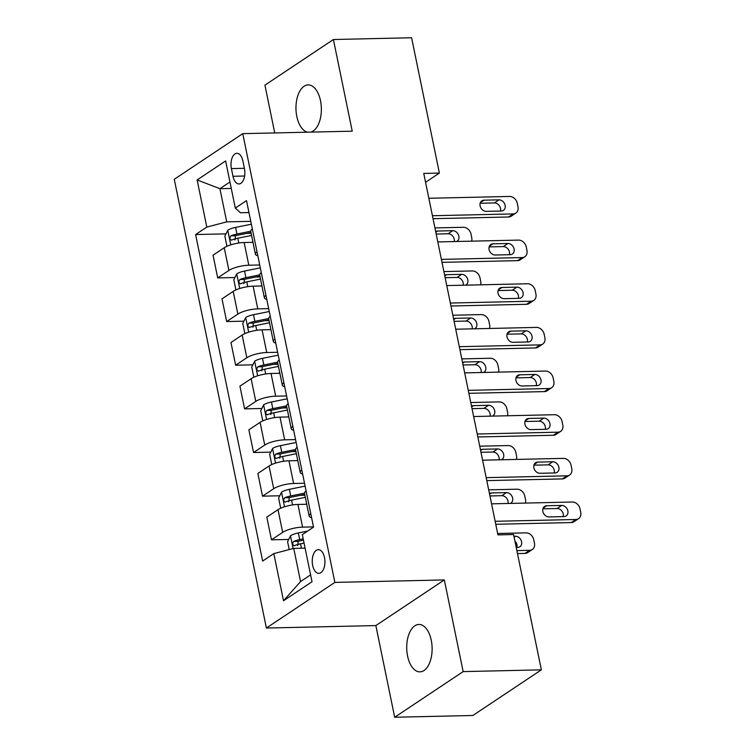 <?xml version="1.0" encoding="UTF-8"?>
<svg xmlns="http://www.w3.org/2000/svg" width="755" height="755" viewBox="0 0 755 755"><rect width="100%" height="100%" fill="white"/><g stroke="black" fill="none" stroke-linecap="round" stroke-linejoin="round"><path stroke-width="1.13" d="M431.265 640.259A23.707 12.693 -91.3 0 0 418.883 624.451A23.707 12.693 -91.3 0 0 407.577 656.048A23.707 12.693 -91.3 0 0 419.95 671.856A23.707 12.693 -91.3 0 0 431.265 640.259M310.635 132.125A23.707 12.693 -91.3 0 0 320.507 100.708A23.707 12.693 -91.3 0 0 308.134 84.9A23.707 12.693 -91.3 0 0 296.819 116.496A23.707 12.693 -91.3 0 0 307.757 132.182M324.508 557.549A11.854 6.351 -91.3 0 0 318.317 549.649A11.854 6.351 -91.3 0 0 312.664 565.448A11.854 6.351 -91.3 0 0 318.846 573.347A11.854 6.351 -91.3 0 0 324.508 557.549M394.676 717.25L463.155 671.61L444.336 579.934L375.858 625.574L394.676 717.25L472.875 715.485L541.354 669.845L513.57 534.521L497.932 534.88L423.744 173.423L439.382 173.074L411.598 37.75L333.408 39.515L264.93 85.155L274.735 132.927M375.858 625.574L266.392 628.047L174.273 179.294L242.751 133.654L334.871 582.407L266.392 628.047M231.407 168.601L232.984 176.283A11.485 6.153 -91.3 0 0 238.986 183.946A11.485 6.153 -91.3 0 0 244.46 168.639L242.883 160.957A11.485 6.153 -91.3 0 0 236.891 153.293A11.485 6.153 -91.3 0 0 231.407 168.601L244.393 168.308M229.954 182.002L219.913 188.693L226.717 221.866L206.804 227.085L195.611 234.55L262.636 561.069L273.829 553.613L293.742 548.394L300.556 581.567L310.598 574.876M206.804 227.085L197.13 179.935L225.632 160.938L235.305 208.087L240.411 212.74L248.952 212.551M273.829 553.613L283.512 600.753L312.013 581.756L302.33 534.615L313.533 527.15L246.507 200.622L235.305 208.087M463.155 671.61L541.354 669.845M444.336 579.934L334.871 582.407M242.751 133.654L352.226 131.181L333.408 39.515M425.556 182.285L439.382 173.074M231.275 188.439L219.913 188.693L197.13 179.935M250.754 221.328L226.717 221.866M252.972 242.327L244.158 242.525A14.817 4.03 168.4 0 0 224.244 247.744L213.042 255.199L217.704 277.906L234.947 277.519M259.711 264.977L248.82 265.222A14.817 4.03 168.4 0 0 228.907 270.441L217.704 277.906M261.938 285.975L253.114 286.183A14.817 4.03 168.4 0 0 233.201 291.392L222.008 298.857L226.67 321.555L243.912 321.168M268.676 308.635L257.776 308.88A14.817 4.03 168.4 0 0 237.863 314.089L226.67 321.555M270.894 329.633L262.079 329.831A14.817 4.03 168.4 0 0 242.166 335.05L230.964 342.506L235.626 365.212L252.868 364.825M277.632 352.283L266.741 352.528A14.817 4.03 168.4 0 0 246.828 357.747L235.626 365.212M279.86 373.281L271.036 373.489A14.817 4.03 168.4 0 0 251.122 378.699L239.93 386.164L244.592 408.861L261.834 408.474M286.598 395.941L275.698 396.186A14.817 4.03 168.4 0 0 255.785 401.396L244.592 408.861M288.816 416.939L280.001 417.137A14.817 4.03 168.4 0 0 260.088 422.356L248.886 429.812L253.548 452.519L270.79 452.132M295.554 439.589L284.663 439.835A14.817 4.03 168.4 0 0 264.75 445.054L253.548 452.519M297.781 460.588L288.957 460.795A14.817 4.03 168.4 0 0 269.044 466.005L257.851 473.47L262.514 496.167L279.756 495.78M304.52 483.247L293.62 483.493A14.817 4.03 168.4 0 0 273.706 488.702L262.514 496.167M306.738 504.246L297.923 504.444A14.817 4.03 168.4 0 0 278.01 509.663L266.808 517.118L271.47 539.825L288.712 539.438M313.476 526.896L302.585 527.141A14.817 4.03 168.4 0 0 282.663 532.36L271.47 539.825M305.105 548.139L293.742 548.394M252.34 229.029A14.817 4.03 168.4 0 0 250.745 231.445L255.398 254.142A14.817 4.03 168.4 0 0 257.814 255.728M195.611 234.55L225.99 233.861M246.687 233.399L251.122 233.295M300.443 495.318L304.888 495.214M291.487 451.66L295.922 451.565M282.53 408.011L286.966 407.908M273.565 364.354L278 364.259M264.609 320.705L269.044 320.601M255.643 277.047L260.079 276.953M256.993 251.726A14.817 4.03 168.4 0 0 255.398 254.142M261.296 272.687A14.817 4.03 168.4 0 0 259.701 275.094L264.363 297.791A14.817 4.03 168.4 0 0 266.779 299.386M265.958 295.384A14.817 4.03 168.4 0 0 264.363 297.791M270.262 316.336A14.817 4.03 168.4 0 0 268.667 318.752L273.319 341.449A14.817 4.03 168.4 0 0 275.735 343.034M274.914 339.033A14.817 4.03 168.4 0 0 273.319 341.449M279.218 359.993A14.817 4.03 168.4 0 0 277.623 362.4L282.285 385.097A14.817 4.03 168.4 0 0 284.701 386.692M283.88 382.691A14.817 4.03 168.4 0 0 282.285 385.097M288.174 403.642A14.817 4.03 168.4 0 0 286.589 406.058L291.241 428.755A14.817 4.03 168.4 0 0 293.657 430.341M292.836 426.339A14.817 4.03 168.4 0 0 291.241 428.755M297.14 447.3A14.817 4.03 168.4 0 0 295.545 449.706L300.207 472.404A14.817 4.03 168.4 0 0 302.623 473.998M301.802 469.997A14.817 4.03 168.4 0 0 300.207 472.404M306.096 490.948A14.817 4.03 168.4 0 0 304.51 493.364L309.163 516.061A14.817 4.03 168.4 0 0 311.579 517.647M310.758 513.655A14.817 4.03 168.4 0 0 309.163 516.061M283.512 600.753L300.556 581.567M428.84 198.272L509.597 196.451A7.408 5.927 56.3 0 1 517.288 203.293L518.005 206.785A7.408 5.927 56.3 0 1 515.854 213.089A7.408 5.927 56.3 0 1 513.183 213.91L432.426 215.732M433.03 218.695L508.559 216.996L513.183 213.91M498.98 199.848A5.927 4.738 -123.7 0 1 504.727 204.029A5.927 4.738 -123.7 0 1 503.415 210.362A5.927 4.738 -123.7 0 1 501.273 211.022L486.267 211.362A5.927 4.738 -123.7 0 1 480.52 207.181A5.927 4.738 -123.7 0 1 481.832 200.839A5.927 4.738 -123.7 0 1 483.964 200.188L498.98 199.848L494.355 202.935A5.927 4.738 -123.7 0 1 500.461 211.041M480.161 203.246L494.355 202.935M515.854 213.089L511.229 216.175A7.408 5.927 -123.7 0 1 508.559 216.996M251.509 242.355L252.925 242.072M226.953 246.29L224.858 236.107L227.85 230.152A9.815 2.671 -11.6 0 1 235.598 227.397L251.349 224.207M434.927 227.925L463.325 227.283A7.408 5.927 56.3 0 1 471.016 234.135L471.733 237.627A7.408 5.927 56.3 0 1 471.601 241.156M454.265 241.553A5.927 4.738 56.3 0 0 448.083 233.767L436.182 234.041M250.717 231.247L236.957 234.031A9.815 2.671 168.4 0 0 230.983 235.853C229.331 238.212 229.614 239.609 231.842 240.043A9.815 2.671 -11.6 0 1 237.816 238.221L251.566 235.437M234.984 239.977L235.484 235.749A5.002 1.359 -11.6 0 1 237.174 235.324L250.962 232.531M231.294 240.175L231.842 240.043M456.615 241.496A5.927 4.738 56.3 0 0 457.143 241.204A5.927 4.738 56.3 0 0 458.464 234.862A5.927 4.738 56.3 0 0 452.717 230.681L437.702 231.021A5.927 4.738 56.3 0 0 435.682 231.596M437.758 241.713A5.927 4.738 56.3 0 0 438.249 241.911M437.796 241.921L518.562 240.099A7.408 5.927 56.3 0 1 526.244 246.942L526.962 250.443A7.408 5.927 56.3 0 1 524.819 256.747A7.408 5.927 56.3 0 1 522.139 257.568L441.382 259.38M441.996 262.353L517.515 260.645L522.139 257.568M507.945 243.497A5.927 4.738 -123.7 0 1 513.693 247.678A5.927 4.738 -123.7 0 1 512.381 254.02A5.927 4.738 -123.7 0 1 510.238 254.671L495.223 255.011A5.927 4.738 -123.7 0 1 489.476 250.839A5.927 4.738 -123.7 0 1 490.788 244.497A5.927 4.738 -123.7 0 1 492.93 243.837L507.945 243.497L503.311 246.583A5.927 4.738 -123.7 0 1 509.417 254.69M489.117 246.904L503.311 246.583M524.819 256.747L520.186 259.824A7.408 5.927 -123.7 0 1 517.515 260.645M446.762 285.579L527.519 283.757A7.408 5.927 56.3 0 1 535.21 290.6L535.927 294.091A7.408 5.927 56.3 0 1 533.776 300.396A7.408 5.927 56.3 0 1 531.105 301.217L450.348 303.038M450.952 306.002L526.48 304.303L531.105 301.217M516.901 287.155A5.927 4.738 -123.7 0 1 522.649 291.336A5.927 4.738 -123.7 0 1 521.337 297.668A5.927 4.738 -123.7 0 1 519.195 298.329L504.18 298.669A5.927 4.738 -123.7 0 1 498.442 294.488A5.927 4.738 -123.7 0 1 499.753 288.146A5.927 4.738 -123.7 0 1 501.886 287.495L516.901 287.155L512.277 290.241A5.927 4.738 -123.7 0 1 518.383 298.348M498.083 290.552L512.277 290.241M533.776 300.396L529.151 303.482A7.408 5.927 -123.7 0 1 526.48 304.303M455.718 329.227L536.475 327.406A7.408 5.927 56.3 0 1 544.166 334.248L544.884 337.749A7.408 5.927 56.3 0 1 542.741 344.053A7.408 5.927 56.3 0 1 540.061 344.875L459.304 346.687M459.918 349.659L535.437 347.951L540.061 344.875M525.867 330.803A5.927 4.738 -123.7 0 1 531.614 334.984A5.927 4.738 -123.7 0 1 530.303 341.326A5.927 4.738 -123.7 0 1 528.16 341.977L513.145 342.317A5.927 4.738 -123.7 0 1 507.398 338.146A5.927 4.738 -123.7 0 1 508.71 331.804A5.927 4.738 -123.7 0 1 510.852 331.143L525.867 330.803L521.233 333.889A5.927 4.738 -123.7 0 1 527.339 341.996M507.039 334.21L521.233 333.889M542.741 344.053L538.107 347.13A7.408 5.927 -123.7 0 1 535.437 347.951M260.466 286.013L261.881 285.73M235.909 289.939L233.823 279.765L236.806 273.801A9.815 2.671 -11.6 0 1 244.554 271.045L260.305 267.855M443.883 271.583L472.29 270.941A7.408 5.927 56.3 0 1 479.982 277.783L480.69 281.275A7.408 5.927 56.3 0 1 480.567 284.814M463.23 285.201A5.927 4.738 56.3 0 0 457.049 277.425L445.139 277.689M259.682 274.895L245.922 277.68A9.815 2.671 168.4 0 0 239.939 279.51C238.287 281.86 238.58 283.257 240.807 283.701A9.815 2.671 -11.6 0 1 246.781 281.879L260.522 279.086M243.941 283.625L244.441 279.407A5.002 1.359 -11.6 0 1 246.139 278.973L259.928 276.179M240.26 283.823L240.807 283.701M465.58 285.154A5.927 4.738 56.3 0 0 466.109 284.861A5.927 4.738 56.3 0 0 467.42 278.519A5.927 4.738 56.3 0 0 461.673 274.339L446.658 274.678A5.927 4.738 56.3 0 0 444.638 275.254M446.715 285.371A5.927 4.738 56.3 0 0 447.215 285.569M269.431 329.661L270.847 329.378M244.875 333.597L242.78 323.414L245.771 317.459A9.815 2.671 -11.6 0 1 253.52 314.703L269.271 311.513M452.849 315.231L481.246 314.59A7.408 5.927 56.3 0 1 488.938 321.441L489.655 324.933A7.408 5.927 56.3 0 1 489.523 328.463M472.186 328.859A5.927 4.738 56.3 0 0 466.005 321.073L454.104 321.347M268.638 318.553L254.879 321.337A9.815 2.671 168.4 0 0 248.905 323.159C247.253 325.518 247.536 326.915 249.763 327.349A9.815 2.671 -11.6 0 1 255.737 325.528L269.478 322.744M252.906 327.283L253.406 323.055A5.002 1.359 -11.6 0 1 255.096 322.63L268.884 319.837M249.216 327.481L249.763 327.349M474.536 328.802A5.927 4.738 56.3 0 0 475.065 328.51A5.927 4.738 56.3 0 0 476.377 322.168A5.927 4.738 56.3 0 0 470.629 317.987L455.624 318.327A5.927 4.738 56.3 0 0 453.604 318.903M455.68 329.02A5.927 4.738 56.3 0 0 456.171 329.218M278.387 373.319L279.803 373.036M253.831 377.245L251.745 367.072L254.728 361.107A9.815 2.671 -11.6 0 1 262.476 358.351L278.227 355.161M461.805 358.889L490.212 358.248A7.408 5.927 56.3 0 1 497.894 365.09L498.611 368.582A7.408 5.927 56.3 0 1 498.489 372.121M481.152 372.508A5.927 4.738 56.3 0 0 474.97 364.731L463.06 364.995M277.604 362.202L263.844 364.986A9.815 2.671 168.4 0 0 257.861 366.817C256.209 369.167 256.502 370.563 258.729 371.007A9.815 2.671 -11.6 0 1 264.703 369.186L278.444 366.392M261.862 370.932L262.363 366.713A5.002 1.359 -11.6 0 1 264.061 366.279L277.849 363.485M258.182 371.13L258.729 371.007M483.502 372.46A5.927 4.738 56.3 0 0 484.03 372.168A5.927 4.738 56.3 0 0 485.342 365.826A5.927 4.738 56.3 0 0 479.595 361.645L464.58 361.985A5.927 4.738 56.3 0 0 462.56 362.56M464.636 372.677A5.927 4.738 56.3 0 0 465.137 372.876M464.684 372.885L545.44 371.064A7.408 5.927 56.3 0 1 553.132 377.906L553.849 381.398A7.408 5.927 56.3 0 1 551.697 387.702A7.408 5.927 56.3 0 1 549.027 388.523L468.27 390.344M468.874 393.308L544.393 391.609L549.027 388.523M534.823 374.461A5.927 4.738 -123.7 0 1 540.571 378.642A5.927 4.738 -123.7 0 1 539.259 384.974A5.927 4.738 -123.7 0 1 537.116 385.635L522.101 385.975A5.927 4.738 -123.7 0 1 516.354 381.794A5.927 4.738 -123.7 0 1 517.675 375.452A5.927 4.738 -123.7 0 1 519.808 374.801L534.823 374.461L530.199 377.547A5.927 4.738 -123.7 0 1 536.305 385.654M516.005 377.859L530.199 377.547M551.697 387.702L547.073 390.788A7.408 5.927 -123.7 0 1 544.393 391.609M287.353 416.968L288.769 416.684M262.797 420.903L260.702 410.72L263.693 404.765A9.815 2.671 -11.6 0 1 271.441 402.009L287.183 398.819M470.771 402.538L499.168 401.896A7.408 5.927 56.3 0 1 506.86 408.748L507.577 412.239A7.408 5.927 56.3 0 1 507.445 415.769M490.108 416.165A5.927 4.738 56.3 0 0 483.927 408.38L472.026 408.653M286.56 405.86L272.8 408.644A9.815 2.671 168.4 0 0 266.826 410.465C265.175 412.825 265.458 414.221 267.685 414.655A9.815 2.671 -11.6 0 1 273.659 412.834L287.4 410.05M270.828 414.589L271.328 410.361A5.002 1.359 -11.6 0 1 273.017 409.937L286.806 407.143M267.138 414.788L267.685 414.655M492.458 416.109A5.927 4.738 56.3 0 0 492.987 415.816A5.927 4.738 56.3 0 0 494.298 409.474A5.927 4.738 56.3 0 0 488.551 405.293L473.545 405.633A5.927 4.738 56.3 0 0 471.526 406.209M473.602 416.326A5.927 4.738 56.3 0 0 474.093 416.524M473.64 416.534L554.397 414.712A7.408 5.927 56.3 0 1 562.088 421.564L562.805 425.056A7.408 5.927 56.3 0 1 560.663 431.36A7.408 5.927 56.3 0 1 557.983 432.181L477.226 433.993M477.839 436.966L553.358 435.257L557.983 432.181M543.789 418.11A5.927 4.738 -123.7 0 1 549.536 422.29A5.927 4.738 -123.7 0 1 548.224 428.632A5.927 4.738 -123.7 0 1 546.082 429.284L531.067 429.623A5.927 4.738 -123.7 0 1 525.32 425.452A5.927 4.738 -123.7 0 1 526.631 419.11A5.927 4.738 -123.7 0 1 528.774 418.449L543.789 418.11L539.155 421.196A5.927 4.738 -123.7 0 1 545.261 429.302M524.961 421.516L539.155 421.196M560.663 431.36L556.029 434.436A7.408 5.927 -123.7 0 1 553.358 435.257M482.605 460.191L563.362 458.37A7.408 5.927 56.3 0 1 571.054 465.212L571.771 468.704A7.408 5.927 56.3 0 1 569.619 475.008A7.408 5.927 56.3 0 1 566.948 475.829L486.192 477.651M486.796 480.614L562.315 478.915L566.948 475.829M552.745 461.767A5.927 4.738 -123.7 0 1 558.492 465.948A5.927 4.738 -123.7 0 1 557.181 472.281A5.927 4.738 -123.7 0 1 555.038 472.941L540.023 473.281A5.927 4.738 -123.7 0 1 534.276 469.1A5.927 4.738 -123.7 0 1 535.597 462.758A5.927 4.738 -123.7 0 1 537.73 462.107L552.745 461.767L548.121 464.853A5.927 4.738 -123.7 0 1 554.227 472.96M533.927 465.165L548.121 464.853M569.619 475.008L564.995 478.094A7.408 5.927 -123.7 0 1 562.315 478.915M491.562 503.84L572.318 502.018A7.408 5.927 56.3 0 1 580.01 508.87L580.727 512.362A7.408 5.927 56.3 0 1 578.585 518.666A7.408 5.927 56.3 0 1 575.905 519.487L495.148 521.299M495.761 524.272L571.28 522.564L575.905 519.487M561.711 505.416A5.927 4.738 -123.7 0 1 567.458 509.597A5.927 4.738 -123.7 0 1 566.137 515.939A5.927 4.738 -123.7 0 1 564.004 516.59L548.989 516.93A5.927 4.738 -123.7 0 1 543.241 512.758A5.927 4.738 -123.7 0 1 544.553 506.416A5.927 4.738 -123.7 0 1 546.695 505.756L561.711 505.416L557.077 508.502A5.927 4.738 -123.7 0 1 563.183 516.609M542.883 508.823L557.077 508.502M578.585 518.666L573.951 521.743A7.408 5.927 -123.7 0 1 571.28 522.564M296.309 460.625L297.725 460.342M271.753 464.551L269.667 454.378L272.649 448.413A9.815 2.671 -11.6 0 1 280.398 445.658L296.149 442.468M479.727 446.196L508.134 445.554A7.408 5.927 56.3 0 1 515.816 452.396L516.533 455.888A7.408 5.927 56.3 0 1 516.411 459.427M499.074 459.814A5.927 4.738 56.3 0 0 492.892 452.037L480.982 452.302M295.526 449.508L281.766 452.292A9.815 2.671 168.4 0 0 275.783 454.123C274.131 456.473 274.424 457.87 276.651 458.313A9.815 2.671 -11.6 0 1 282.625 456.492L296.366 453.698M279.784 458.238L280.284 454.019A5.002 1.359 -11.6 0 1 281.983 453.585L295.771 450.792M276.103 458.436L276.651 458.313M501.424 459.767A5.927 4.738 56.3 0 0 501.952 459.474A5.927 4.738 56.3 0 0 503.264 453.132A5.927 4.738 56.3 0 0 497.517 448.951L482.502 449.291A5.927 4.738 56.3 0 0 480.482 449.867M482.558 459.984A5.927 4.738 56.3 0 0 483.058 460.182M305.275 504.274L306.69 503.991M280.718 508.209L278.623 498.026L281.615 492.071A9.815 2.671 -11.6 0 1 289.363 489.315L305.105 486.126M488.693 489.844L517.09 489.202A7.408 5.927 56.3 0 1 524.782 496.054L525.499 499.546A7.408 5.927 56.3 0 1 525.367 503.075M508.03 503.472A5.927 4.738 56.3 0 0 501.849 495.686L489.948 495.959M304.482 493.166L290.722 495.95A9.815 2.671 168.4 0 0 284.748 497.772C283.097 500.131 283.38 501.528 285.607 501.962A9.815 2.671 -11.6 0 1 291.581 500.14L305.322 497.356M288.75 501.896L289.25 497.668A5.002 1.359 -11.6 0 1 290.939 497.243L304.727 494.449M285.06 502.094L285.607 501.962M510.38 503.415A5.927 4.738 56.3 0 0 510.909 503.123A5.927 4.738 56.3 0 0 512.22 496.781A5.927 4.738 56.3 0 0 506.473 492.6L491.467 492.94A5.927 4.738 56.3 0 0 489.448 493.515M491.524 503.632A5.927 4.738 56.3 0 0 492.015 503.83M517.486 553.575L525.008 553.406A7.408 5.927 -123.7 0 0 527.688 552.584L532.313 549.498A7.408 5.927 56.3 0 0 534.455 543.194L533.738 539.702A7.408 5.927 56.3 0 0 526.056 532.86L497.649 533.502M532.313 549.498A7.408 5.927 56.3 0 1 529.633 550.319L516.873 550.612M289.212 549.583L287.589 541.684L290.571 535.72A9.815 2.671 -11.6 0 1 298.319 532.964L307.634 531.076M516.911 547.451A5.927 4.738 56.3 0 0 514.929 541.127M303.208 538.891L299.688 539.598A9.815 2.671 168.4 0 0 293.704 541.429C292.053 543.779 292.345 545.176 294.563 545.62A9.815 2.671 -11.6 0 1 300.547 543.798L304.067 543.081M297.706 545.544L298.206 541.326A5.002 1.359 -11.6 0 1 299.905 540.891L303.472 540.174M294.025 545.742L294.563 545.62M516.231 547.469L517.732 547.432A5.927 4.738 56.3 0 0 519.874 546.78A5.927 4.738 56.3 0 0 521.186 540.438A5.927 4.738 56.3 0 0 515.438 536.258L513.938 536.286M248.82 265.222L244.158 242.525M257.776 308.88L253.114 286.183M266.741 352.528L262.079 329.831M275.698 396.186L271.036 373.489M284.663 439.835L280.001 417.137M293.62 483.493L288.957 460.795M302.585 527.141L297.923 504.444M228.907 270.441L224.244 247.744M237.863 314.089L233.201 291.392M246.828 357.747L242.166 335.05M255.785 401.396L251.122 378.699M264.75 445.054L260.088 422.356M273.706 488.702L269.044 466.005M282.663 532.36L278.01 509.663M244.629 176.019L232.984 176.283M483.964 200.188L480.397 202.566M227.774 230.303L230.756 244.856M237.816 238.221L238.797 243.006M235.598 227.397L236.957 234.031M448.083 233.767L452.717 230.681M435.824 232.276L437.702 231.021M235.484 235.749L230.983 235.853M492.93 243.837L489.363 246.215M501.886 287.495L498.319 289.873M510.852 331.143L507.284 333.521M236.73 273.952L239.722 288.514M246.781 281.879L247.763 286.664M244.554 271.045L245.922 277.68M457.049 277.425L461.673 274.339M444.78 275.924L446.658 274.678M244.441 279.407L239.939 279.51M245.696 317.61L248.678 332.162M255.737 325.528L256.719 330.312M253.52 314.703L254.879 321.337M466.005 321.073L470.629 317.987M453.746 319.582L455.624 318.327M253.406 323.055L248.905 323.159M254.652 361.258L257.644 375.82M264.703 369.186L265.684 373.97M262.476 358.351L263.844 364.986M474.97 364.731L479.595 361.645M462.702 363.231L464.58 361.985M262.363 366.713L257.861 366.817M519.808 374.801L516.241 377.179M263.618 404.916L266.6 419.469M273.659 412.834L274.641 417.619M271.441 402.009L272.8 408.644M483.927 408.38L488.551 405.293M471.658 406.888L473.545 405.633M271.328 410.361L266.826 410.465M528.774 418.449L525.206 420.828M537.73 462.107L534.163 464.485M546.695 505.756L543.128 508.134M272.574 448.564L275.566 463.126M282.625 456.492L283.606 461.277M280.398 445.658L281.766 452.292M492.892 452.037L497.517 448.951M480.624 450.537L482.502 449.291M280.284 454.019L275.783 454.123M281.539 492.222L284.522 506.775M291.581 500.14L292.562 504.925M289.363 489.315L290.722 495.95M501.849 495.686L506.473 492.6M489.58 494.195L491.467 492.94M289.25 497.668L284.748 497.772M529.633 550.319L525.008 553.406M290.496 535.871L293.1 548.564M300.547 543.798L301.453 548.215M298.319 532.964L299.688 539.598M514.108 537.145L515.438 536.258M298.206 541.326L293.704 541.429"/></g></svg>

